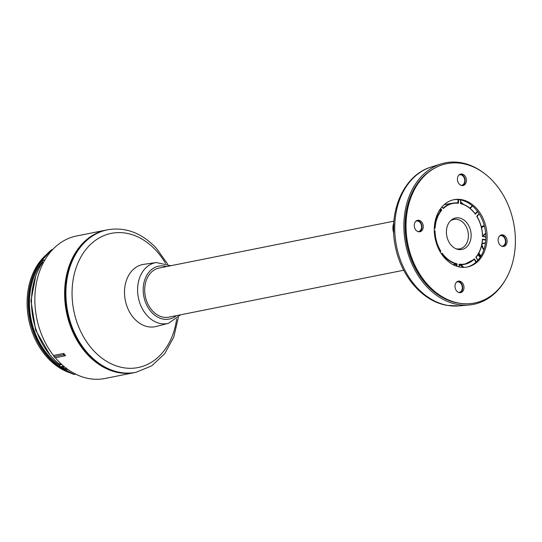 <?xml version="1.0" encoding="UTF-8"?>
<svg xmlns="http://www.w3.org/2000/svg" width="542" height="542" viewBox="0 0 542 542"><rect width="100%" height="100%" fill="white"/><g stroke="black" fill="none" stroke-linecap="round" stroke-linejoin="round"><path stroke-width="0.81" d="M403.702 270.248L168.853 317.158A25.027 19.004 -101.3 0 1 144.694 289.259A25.027 19.004 -101.3 0 1 159.05 268.073L393.898 221.163M135.039 372.483A72.655 55.169 -101.3 0 1 134.782 372.537A72.655 55.169 -101.3 0 1 66.449 312.097A72.655 55.169 -101.3 0 1 106.313 230.038A72.655 55.169 -101.3 0 1 106.571 229.984M106.313 230.038L76.564 235.98A72.655 55.169 78.7 0 0 36.416 282.971A72.655 55.169 78.7 0 0 53.468 355.477L63.773 353.418A72.655 55.169 78.7 0 0 65.541 355.613L64.512 355.931L63.57 354.766L63.773 353.418M55.325 357.767A72.655 55.169 78.7 0 0 105.026 378.479L134.782 372.537M67.709 369.332L67.161 369.556L62.371 367.395A68.983 52.378 -101.3 0 1 62.012 367.13L61.727 366.507L63.617 366.128M64.369 366.758L62.371 367.395M60.833 363.628L59.552 363.858L59.261 364.854L61.639 364.38M42.757 262.152A66.72 50.657 78.7 0 0 59.417 364.183M44.844 260.058L41.89 260.648L42.953 262.403L43.617 262.253M46.592 254.462A65.697 49.878 78.7 0 0 27.1 301.04A65.697 49.878 78.7 0 0 70.257 372.93M75.121 374.21A65.697 49.878 78.7 0 0 76.253 374.427M64.512 355.931L54.986 357.835L54.044 356.67L63.57 354.766M53.468 355.477L54.044 356.67M107.601 229.781L106.828 229.937A72.655 55.169 78.7 0 0 66.964 311.989A72.655 55.169 78.7 0 0 135.297 372.435L136.062 372.279A72.655 55.169 -101.3 0 1 88.434 353.926A72.655 55.169 -101.3 0 1 66.917 279.868A72.655 55.169 -101.3 0 1 107.601 229.781C125.629 226.8 141.923 232.999 156.489 248.372L167.695 264.157M481.282 226.739L484.25 225.472M484.331 225.784L481.371 227.078M477.997 254.51L480.49 256.888M480.273 257.22L477.78 254.848M463.315 267.369L460.253 265.173M469.751 208.081L472.319 205.838M456.594 282.07A5.345 4.058 -101.3 0 1 457.197 281.894A5.345 4.058 -101.3 0 1 462.184 286.352A5.345 4.058 -101.3 0 1 459.291 292.382A5.345 4.058 -101.3 0 1 458.668 292.45M459.02 174.964A5.345 4.058 -101.3 0 1 459.623 174.788A5.345 4.058 -101.3 0 1 464.616 179.246A5.345 4.058 -101.3 0 1 461.723 185.283A5.345 4.058 -101.3 0 1 461.1 185.35M415.87 221.204A5.345 4.058 -101.3 0 1 416.473 221.028A5.345 4.058 -101.3 0 1 421.459 225.486A5.345 4.058 -101.3 0 1 418.566 231.522A5.345 4.058 -101.3 0 1 417.943 231.59M483.559 172.823A72.154 54.783 78.7 0 0 440.944 163.948A72.154 54.783 78.7 0 0 404.528 237.044A72.154 54.783 78.7 0 0 457.807 304.502A72.154 54.783 78.7 0 0 469.121 304.99A72.154 54.783 78.7 0 0 505.056 280.431M499.744 235.831A5.345 4.058 -101.3 0 1 500.347 235.655A5.345 4.058 -101.3 0 1 505.334 240.113A5.345 4.058 -101.3 0 1 502.441 246.143A5.345 4.058 -101.3 0 1 501.817 246.21M459.081 266.888L459.101 264.171A30.826 23.408 78.7 0 0 474.311 258.839L473.776 259.611M459.04 266.881L459.196 264.618M442.123 206.732L443.234 208.602L442.089 206.78M443.044 208.114L443.227 208.074A31.138 23.645 -101.3 0 1 452.956 203.142A31.138 23.645 -101.3 0 1 457.814 202.965L458.451 203.27L457.814 202.965M444.21 204.646L452.956 203.142L458.037 202.708L458.451 203.27A30.833 23.414 78.7 0 0 443.234 208.602L442.042 206.827M477.854 260.356L476.072 257.165A31.138 23.645 -101.3 0 0 482.461 239.801L482.57 239.591M475.104 213.69L474.975 213.616A31.131 23.638 -101.3 0 0 460.768 203.487L460.666 199.971M434.325 227.925L434.704 227.721A31.138 23.645 -101.3 0 1 441.093 210.357L441.093 209.95L441.757 210.181L439.216 210.709M434.332 227.789L435.097 228.297L434.318 228.162M439.989 251.488L440.172 250.905L440.829 251.17L440.158 251.312L440.179 250.905A31.138 23.645 -101.3 0 1 434.623 231.461L434.399 231.143L435.036 230.885L434.325 231.522M439.711 250.993L440.172 250.905M453.078 264.686L456.425 264.042L456.635 264.381L456.425 264.042L457.075 263.818L456.635 264.381L453.613 264.963M442.184 253.907L442.184 253.907A31.131 23.638 -101.3 0 0 456.425 264.042L456.425 264.042M473.932 259.449A31.131 23.638 -101.3 0 1 464.677 264.293A31.131 23.638 -101.3 0 1 459.352 264.557L459.149 266.901M482.597 236.265L482.509 236.563A30.826 23.408 78.7 0 0 476.716 216.285L476.933 216.448M479.101 213.731L476.716 216.285L479.189 213.873L477.007 216.536C480.537 222.498 482.4 229.042 482.61 236.163L485.828 236.915L482.793 236.38M482.536 236.061L482.509 236.563L482.536 236.061A31.131 23.638 -101.3 0 0 476.987 216.624M482.766 236.38L485.835 237.145M457.854 202.965L458.105 199.619M485.761 239.727L482.455 239.151A30.833 23.414 78.7 0 1 475.788 257.267L476.072 257.165M460.578 203.345L460.558 199.944M460.741 203.48L460.47 203.629A30.826 23.408 78.7 0 1 475.327 214.205L477.692 211.671M475.117 213.717L475.117 213.711C471.066 208.345 466.289 204.937 460.775 203.48M441.093 210.357L440.395 208.907M441.534 253.981L442.225 253.243L442.191 253.907M458.417 249.51A16.064 12.195 -101.3 0 1 456.818 249.096A16.064 12.195 -101.3 0 1 446.811 236.116A16.064 12.195 -101.3 0 1 451.059 220.282A16.064 12.195 -101.3 0 1 470.503 230.316A16.064 12.195 -101.3 0 1 458.417 249.51M455.903 248.744A15.013 11.402 78.7 0 0 456.506 248.866A15.013 11.402 78.7 0 0 459.609 248.866A15.013 11.402 78.7 0 0 468.396 236.122A15.013 11.402 78.7 0 0 453.729 219.422A15.013 11.402 78.7 0 0 450.355 220.96M453.729 219.422L453.729 219.422A15.013 11.402 -101.3 0 1 468.396 236.122A15.013 11.402 -101.3 0 1 459.609 248.866L459.609 248.866M459.724 303.303A70.636 53.638 -101.3 0 1 405.057 224.117A70.636 53.638 -101.3 0 1 432.923 169.124M453.342 199.829A34.309 26.05 -101.3 0 1 484.961 228.494A34.309 26.05 -101.3 0 1 466.777 267.104M434.298 228.731A34.309 26.05 -101.3 0 1 453.986 199.693A34.309 26.05 -101.3 0 1 486.249 228.236A34.309 26.05 -101.3 0 1 467.428 266.982A34.309 26.05 -101.3 0 1 434.298 228.731M459.982 292.694A5.854 4.444 78.7 0 0 462.556 286.278A5.854 4.444 78.7 0 0 457.712 281.339M503.132 246.454A5.854 4.444 78.7 0 0 505.855 241.691A5.854 4.444 78.7 0 0 500.862 235.099M462.407 185.594A5.854 4.444 78.7 0 0 465.056 179.571A5.854 4.444 78.7 0 0 460.761 174.294A5.854 4.444 78.7 0 0 460.144 174.239M419.257 231.834A5.854 4.444 78.7 0 0 421.839 225.411A5.854 4.444 78.7 0 0 416.988 220.479M459.359 292.639A5.854 4.444 78.7 0 0 460.639 292.626A5.854 4.444 78.7 0 0 463.85 286.02A5.854 4.444 78.7 0 0 458.342 281.149A5.854 4.444 78.7 0 0 455.016 286.935A5.854 4.444 78.7 0 0 459.359 292.639M507.143 241.434A5.854 4.444 78.7 0 0 501.492 234.91A5.854 4.444 78.7 0 0 498.281 241.522A5.854 4.444 78.7 0 0 503.789 246.393A5.854 4.444 78.7 0 0 507.143 241.434M462.048 174.036A5.854 4.444 78.7 0 0 460.775 174.05A5.854 4.444 78.7 0 0 457.563 180.655A5.854 4.444 78.7 0 0 463.064 185.527A5.854 4.444 78.7 0 0 466.398 179.741A5.854 4.444 78.7 0 0 462.048 174.036M414.264 225.242A5.854 4.444 78.7 0 0 419.914 231.766A5.854 4.444 78.7 0 0 423.126 225.154A5.854 4.444 78.7 0 0 417.625 220.289A5.854 4.444 78.7 0 0 414.264 225.242M406.033 223.805A71.043 53.943 -101.3 0 1 446.791 163.67A71.043 53.943 -101.3 0 1 513.599 222.769A71.043 53.943 -101.3 0 1 474.623 303.005A71.043 53.943 -101.3 0 1 406.033 223.805M474.555 303.019A71.043 53.943 -101.3 0 1 474.494 303.032A71.043 53.943 -101.3 0 1 405.904 223.832A71.043 53.943 -101.3 0 1 446.662 163.698A71.043 53.943 -101.3 0 1 446.723 163.684M62.012 367.13L60.873 367.361A68.983 52.378 78.7 0 0 73.936 374.434L75.616 374.116M61.822 364.549L59.295 365.057L60.352 366.778L61.727 366.507M60.352 366.778A2.019 1.531 78.7 0 0 60.873 367.361L60.352 366.778M41.937 260.804A65.392 49.647 78.7 0 0 60.548 367.103M59.261 364.99L59.241 365.051A64.281 48.807 -101.3 0 1 42.493 261.718M64.593 369.895A65.697 49.878 -101.3 0 1 42.533 259.442M51.924 249.571L51.815 249.591A68.983 52.378 78.7 0 0 41.89 260.397L45.013 259.774M73.854 374.4L60.799 367.3M60.318 366.724L59.254 364.949M51.761 249.638L41.842 260.424L42.899 262.389M165.5 263.337A68.421 51.951 78.7 0 0 156.177 250.641A68.421 51.951 78.7 0 0 78.089 262.68A68.421 51.951 78.7 0 0 107.79 362.022A68.421 51.951 78.7 0 0 176.631 319.055M143.664 264.367A31.7 24.072 78.7 0 0 125.304 300.336A31.7 24.072 78.7 0 0 156.076 326.494L168.481 323.317A31.016 23.55 -101.3 0 1 147.207 315.695A31.016 23.55 -101.3 0 1 138.122 283.486A31.016 23.55 -101.3 0 1 156.333 262.538L143.664 264.367M166.557 266.576A26.985 20.488 78.7 0 0 144.68 280.031A26.985 20.488 78.7 0 0 151.55 312.26A26.985 20.488 78.7 0 0 176.36 315.661M481.438 227.369A18.272 13.875 -101.3 0 1 484.338 225.797M484.419 226.116A17.967 13.645 78.7 0 0 481.54 227.769M482.739 236.359A10.793 8.198 -101.3 0 1 485.659 233.351M483.782 250.004A10.793 8.198 -101.3 0 1 481.702 245.323M478.891 252.945A17.967 13.645 78.7 0 0 481.052 255.973M480.829 256.352A18.272 13.875 -101.3 0 1 478.661 253.378M463.369 204.314A41.653 31.626 78.7 0 0 460.625 201.881M393.749 223.175A12.107 9.194 78.7 0 0 393.682 232.958M458.979 305.905L447.197 305.397C422.57 301.474 400.823 275.973 395.287 246.115C387.909 211.658 403.743 174.991 431.229 167.004A71.056 53.956 78.7 0 0 395.369 238.988A71.056 53.956 78.7 0 0 447.834 305.424A71.056 53.956 78.7 0 0 458.979 305.905L469.121 304.99M460.869 265.052L463.979 267.362M485.693 233.751A10.488 7.967 78.7 0 0 483.166 236.441M456.906 202.898L458.037 202.708M481.926 244.279A10.488 7.967 78.7 0 0 483.952 249.51M482.068 243.507L485.469 242.782M485.422 243.121L482.007 243.846M472.61 206.095L470.056 208.331M439.501 210.249L441.093 209.95M476.039 262.179L474.25 259.516M485.734 240.092L482.698 239.564M476.072 257.572L477.902 260.309M460.598 199.957L460.531 203.148M475.293 213.656L477.455 211.346M456.594 266.197L456.635 264.381M474.311 258.839L476.35 261.888M458.532 199.652L458.451 203.27M440.66 208.548L441.757 210.181A30.833 23.414 78.7 0 0 435.097 228.297M434.305 230.757L435.036 230.885A30.833 23.414 78.7 0 0 440.829 251.17L440.192 251.847M442.225 253.243A30.826 23.408 78.7 0 0 457.075 263.818L457.014 266.339M59.241 365.051L59.505 363.892M156.333 262.538L170.723 265.743M180.533 314.827L168.481 323.317M136.062 372.279L151.753 365.843L164.687 353.736L173.772 337.117L178.338 317.456M393.695 233.223L393.763 223.013M431.229 167.004L440.944 163.948M459.182 265.39L464.677 264.293L474.013 259.401M482.536 239.645C482.007 246.624 479.866 252.464 476.106 257.165L477.942 260.262M51.951 357.178L50.135 355.213L35.677 330.254L30.955 300.776L35.738 276.047"/></g></svg>
